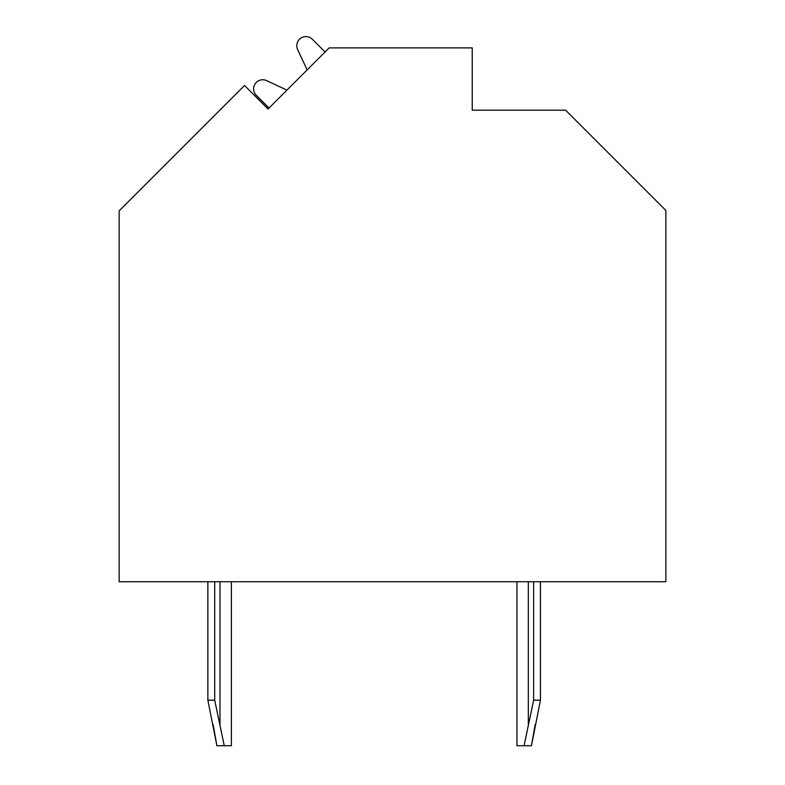 <?xml version="1.0" encoding="UTF-8"?>
<svg xmlns="http://www.w3.org/2000/svg" width="785" height="785" viewBox="0 0 785 785"><rect width="100%" height="100%" fill="white"/><g stroke="black" fill="none" stroke-linecap="round" stroke-linejoin="round"><path stroke-width="1.18" d="M268.058 108.997L244.537 85.487L119.143 210.88L119.143 581.734L665.857 581.734L665.857 210.419L565.632 110.194L472.227 110.194L472.227 47.885L329.17 47.885L268.058 108.997L269.019 108.036L256.293 95.309A9.116 9.116 0 0 1 266.586 80.6L286.957 90.098L307.141 69.914L297.643 49.543A9.116 9.116 0 0 1 312.342 39.25L325.078 51.977L326.04 51.015M286.957 90.098L266.586 80.6M325.078 51.977L312.342 39.25M540.453 581.734L540.453 700.191L531.435 745.75L535.174 724.604L531.435 745.75L535.174 724.604L531.435 745.75L535.174 724.604L531.435 745.75L535.174 724.604L531.435 745.75L535.174 724.604L531.435 745.75L535.174 724.604L531.435 745.75L535.174 724.604L531.435 745.75L535.174 724.604L531.435 745.75L535.174 724.604L531.435 745.75L535.174 724.604L531.435 745.75L535.174 724.604L531.435 745.75L535.174 724.604L531.435 745.75L516.942 745.75L516.942 581.734M214.707 581.734L214.707 700.191L224.255 745.75L216.886 745.75L207.868 700.191L207.868 581.734M216.886 745.75L213.157 724.604M231.379 581.734L231.379 745.75L224.255 745.75M524.066 745.75L533.623 700.191L540.453 700.191M533.623 581.734L533.623 700.191M214.707 700.191L207.868 700.191M219.986 581.734L219.986 724.604M528.334 581.734L528.334 724.604"/></g></svg>
